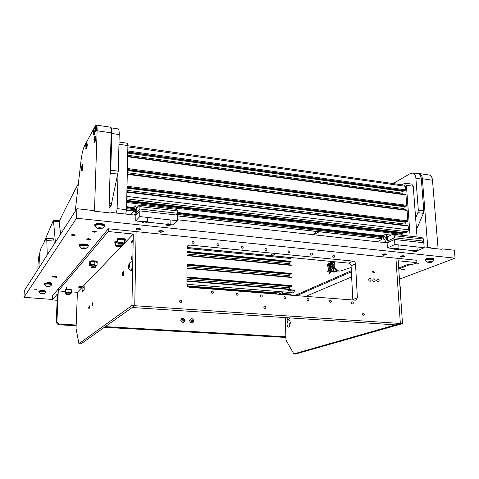 <?xml version="1.0" encoding="UTF-8"?>
<svg xmlns="http://www.w3.org/2000/svg" width="479" height="479" viewBox="0 0 479 479"><rect width="100%" height="100%" fill="white"/><g stroke="black" fill="none" stroke-linecap="round" stroke-linejoin="round"><path stroke-width="0.72" d="M421.328 269.06L418.341 269.084L421.328 269.06M36.841 289.334L33.871 289.166L36.841 289.334M75.167 235.273C73.706 235.806 72.425 235.722 71.323 235.015L71.353 234.902C72.814 234.369 74.095 234.453 75.203 235.153L75.167 235.273M92.549 231.465L92.507 231.597C93.573 232.291 94.83 232.369 96.285 231.836L96.327 231.698C95.255 231.01 93.998 230.932 92.549 231.465M86.681 239.057L86.639 239.183C87.681 239.829 88.896 239.907 90.303 239.41L90.345 239.284C89.304 238.632 88.082 238.56 86.681 239.057M41.793 290.148L44.667 290.298L41.793 290.148M47.433 282.538L50.427 282.706L47.433 282.538M415.898 263.857L418.85 263.827L416.574 264.043M401.773 269.426L404.689 269.408L401.773 269.426M351.394 271.827L296.74 295.645M24.321 290.723L23.962 297.267L76.532 218.22L455.05 258.175L454.355 250.224L442.015 248.864L441.093 249.242M24.321 290.657L76.897 208.706L76.532 218.22M135.964 215.203L111.248 212.484L111.23 213.047L94.728 211.233L94.746 210.67L76.897 208.706M111.248 212.484L110.841 212.999M442.015 248.864L442.057 249.343L430.31 248.056L430.268 247.571L424.131 246.901M387.289 242.847L177.655 219.789M398.762 269.018L410.281 264.42M455.05 258.175L399.456 279.167M24.309 290.693L23.95 297.303L52.313 299.447M312.643 234.638L317.044 231.537M415.628 218.029L417.916 212.64L418.329 210.143L415.886 178.236C415.604 175.44 414.652 173.715 413.03 173.069L410.485 173.428L393.097 183.565M417.52 173.739L418.442 173.883C420.077 174.53 421.041 176.248 421.328 179.038L415.886 178.236M418.329 210.143L423.819 210.862L421.328 179.038M423.819 210.862L423.406 213.347L416.49 229.483M59.294 221.25L59.306 221.232C64.875 209.604 71.161 197.21 78.173 184.068M109.068 208.299L111.116 205.635L109.152 205.407M109.978 175.446L110.781 170.207L111.793 133.473C111.847 130.264 111.559 128.378 110.912 127.809L110.673 127.725M117.87 128.851L118.259 128.911C118.936 129.48 119.247 131.366 119.199 134.563L111.793 133.473M110.781 170.207L118.283 171.183L119.199 134.563M118.283 171.183L111.116 205.635M116.343 213.047L117.139 208.628L126.504 209.682L127.905 145.562L118.954 144.287M126.504 209.682L125.69 214.071M127.324 143.239L127.905 145.562M117.139 208.628L118.008 173.805M294.866 295.501L351.335 270.743M410.108 236.189L406.402 185.277L405.24 183.164L401.665 184.786M319.152 231.77L313.883 234.77M417.059 237.081L413.239 186.253L406.402 185.277M411.712 184.098L413.239 186.253M39.883 252.595L39.649 253.187C38.571 255.72 37.619 265.372 38.075 269.228M55.396 242.224L53.438 220.202L44.044 242.194M60.611 234.093L58.983 220.777M427.753 247.296L422.376 178.733C422.089 175.943 421.125 174.224 419.484 173.572L417.335 173.715M428.603 174.943L429.549 175.08C431.214 175.733 432.196 177.452 432.489 180.224L422.376 178.733M438.111 248.912L432.489 180.224M94.507 210.64L97.111 130.767C97.189 127.54 96.938 125.642 96.345 125.079L95.333 125.797L84.508 145.909C83.101 148.747 81.957 153.508 81.065 160.19L75.221 211.323M109.913 127.115L110.29 127.169C110.93 127.743 111.224 129.629 111.164 132.839L97.111 130.767M108.943 212.796L111.164 132.839M53.462 238.835L54.091 241.117L46.786 240.434L46.313 238.153L40.763 248.811C40.134 250.403 39.703 253.151 39.458 257.067L38.907 267.917M54.235 244.033L54.091 241.117M47.265 254.894L46.786 240.434M404.803 190.876L405.587 189.882L405.324 186.277L404.569 185.199M402.749 194.115L403.264 190.678M405.923 206.281L406.707 205.299L405.952 194.953L405.527 194.546M403.857 209.598L404.336 206.096M407.048 221.855L407.833 220.885L407.078 210.425L406.647 210M404.971 225.244L405.42 221.669M405.084 232.824L407.617 231.794L408.479 229.758L408.21 226.064L407.773 225.621M400.558 235.087L402.18 234.333L402.384 232.812L126.695 200.749M279.61 293.519L280.802 293.316L279.61 293.519M286.095 294.819L281.796 293.872L282.826 293.274L282.538 293.1L277.934 292.741L274.701 293.932M277.078 292.825L277.054 291.891L273.347 293.831M277.054 291.891L277.904 291.801L277.934 292.741M282.538 293.1L282.508 292.166L277.904 291.801M285.143 294.351L285.113 293.429L282.867 293.25M285.113 293.429L286.167 293.783M272.713 293.519L273.347 293.627M286.897 317.709C287.406 319.595 288.148 320.05 289.136 319.062L289.723 317.894M287.005 324.151C287.316 326.947 288.113 327.798 289.4 326.696L290.334 322.918L289.843 320.655C288.304 319.128 287.364 320.289 287.005 324.151M289.597 323.936L290.046 325.313L289.603 323.942L290.238 321.948L289.597 323.936M398.702 268.078L407.581 264.516L412.066 264.6L416.952 262.66L398.199 260.768L402.492 323.618L400.348 323.475L395.929 258.157L416.772 260.283L416.952 262.66M71.467 291.879L77.4 292.298L76.047 328.528L78.927 343.706L81.113 343.808L134.743 305.716L400.348 323.475L395.929 258.157L136.114 231.602L134.743 305.716L136.114 231.602L108.296 228.764L108.224 231.513L133.312 234.039L131.929 305.53L134.743 305.716L132.216 307.512L395.474 324.864L400.348 323.475L293.813 353.915L285.963 339.964L285.28 317.601M305.83 296.351L351.664 276.922M293.813 353.915L295.585 353.999L402.492 323.618M92.8 305.704L93.01 302.878M93.07 303.943L92.549 306.033L92.315 304.608L92.836 302.518L93.07 303.943M89.19 308.853L89.393 306.117M89.447 307.147L88.944 309.189L88.723 307.787L89.226 305.752L89.447 307.147M123.714 273.305C123.606 275.072 123.337 276.024 122.905 276.149L122.546 274.359C122.654 272.599 122.923 271.647 123.36 271.521L123.714 273.305M132 257.702L131.48 259.462L131.258 258.397L131.779 256.642L132 257.702M132.324 241.284L131.797 243.063L131.581 242.033L132.108 240.254L132.324 241.284M84.166 289.735L84.232 287.879M108.296 228.764L58.36 288.855L58.27 290.933L65.156 291.424M108.224 231.513L58.27 290.933M82.083 287.424L78.472 287.155L79.334 286.232L82.963 286.502L82.915 287.783L84.202 286.514L83.975 290.136L82.178 291.903L82.083 287.424L77.4 292.298M133.312 234.039L124.378 243.35M123.534 244.236L122.073 245.751M121.241 246.619L82.963 286.502M131.929 305.53L78.927 343.706M82.915 287.783L84.418 287.897M180.655 320.176C182.128 323.235 183.607 323.325 185.092 320.445C183.625 317.391 182.146 317.302 180.655 320.176M189.588 320.72C191.061 323.768 192.522 323.858 193.989 320.99C192.522 317.954 191.055 317.864 189.588 320.72M56.923 321.798L58.995 324.044L58.252 324.756L56.187 322.517L56.923 321.798L58.36 288.855L52.468 295.944L52.289 299.95L57.163 300.273M58.995 324.044L76.179 325.007M105.284 326.642L285.867 336.773M52.289 299.95L57.444 293.884L56.187 322.517M58.252 324.756L76.149 325.756M104.32 327.325L285.885 337.45M372.674 280.101C372.913 281.233 373.512 281.712 374.47 281.544L375.147 280.323C374.901 279.191 374.303 278.712 373.345 278.886L372.674 280.101M376.668 280.46C376.901 281.586 377.5 282.065 378.452 281.897L379.123 280.676C378.883 279.55 378.284 279.071 377.332 279.245L376.668 280.46M368.668 279.748C368.908 280.88 369.513 281.365 370.477 281.185L371.147 279.97C370.908 278.832 370.303 278.353 369.339 278.533L368.668 279.748M372.369 271.916L373.913 273.138L374.47 272.114L372.925 270.898L372.369 271.916M273.677 254.062L274.701 254.415C274.533 254.834 273.677 255.02 272.126 254.96L271.102 254.606C271.264 254.187 272.126 254.002 273.677 254.062M352.484 303.967L352.819 303.92C353.628 303.099 353.478 302.411 352.37 301.854L352.029 301.902C351.221 302.722 351.376 303.411 352.484 303.967M333.707 257.349L334.144 257.271C334.851 256.445 334.677 255.786 333.612 255.277L333.174 255.355C332.468 256.181 332.648 256.84 333.707 257.349M311.631 255.157L312.104 255.062C312.811 254.229 312.625 253.559 311.554 253.062L311.075 253.157C310.38 253.996 310.566 254.66 311.631 255.157M330.486 302.303L330.857 302.249C331.666 301.411 331.516 300.722 330.39 300.171L330.025 300.225C329.211 301.063 329.366 301.758 330.486 302.303M289.041 252.912L289.55 252.804C290.244 251.954 290.052 251.283 288.975 250.798L288.454 250.906C287.765 251.756 287.963 252.427 289.041 252.912M307.979 300.608L308.374 300.543C309.189 299.686 309.027 298.986 307.895 298.447L307.494 298.513C306.68 299.369 306.841 300.064 307.979 300.608M265.911 250.613L266.462 250.493C267.144 249.625 266.941 248.954 265.857 248.481L265.3 248.607C264.618 249.475 264.827 250.146 265.911 250.613M284.927 298.866L285.358 298.788C286.173 297.914 286.005 297.214 284.855 296.681L284.418 296.758C283.61 297.633 283.778 298.333 284.927 298.866M242.224 248.266L242.823 248.116C243.488 247.236 243.278 246.565 242.188 246.104L241.578 246.254C240.919 247.134 241.135 247.805 242.224 248.266M261.318 297.082L261.791 296.992C262.594 296.1 262.42 295.393 261.265 294.872L260.786 294.962C259.983 295.86 260.163 296.567 261.318 297.082M217.957 245.853L218.616 245.685C219.256 244.787 219.035 244.11 217.939 243.667L217.274 243.847C216.64 244.745 216.867 245.416 217.957 245.853M237.129 295.256L237.65 295.148C238.446 294.238 238.261 293.525 237.093 293.022L236.566 293.13C235.776 294.046 235.967 294.753 237.129 295.256M193.097 243.386L193.815 243.182C194.426 242.266 194.187 241.602 193.097 241.177L192.372 241.386C191.768 242.302 192.007 242.967 193.097 243.386M212.341 293.382L212.916 293.256C213.694 292.322 213.496 291.615 212.323 291.124L211.742 291.256C210.976 292.19 211.173 292.897 212.341 293.382M363.507 315.302L363.812 315.266C364.645 314.452 364.507 313.757 363.387 313.188L363.082 313.23C362.25 314.044 362.393 314.739 363.507 315.302M264.869 308.41L265.312 308.332C266.156 307.44 265.989 306.722 264.815 306.189L264.366 306.267C263.534 307.165 263.701 307.877 264.869 308.41M180.661 302.524L181.284 302.375C182.068 301.411 181.864 300.692 180.667 300.213L180.038 300.369C179.26 301.327 179.469 302.045 180.661 302.524M186.996 247.451L348.754 263.139C350.089 263.414 350.868 264.3 351.077 265.791L352.831 299.998M355.52 263.791C355.304 262.288 354.526 261.396 353.173 261.115L189.618 245.038L187.876 245.547L186.996 247.445L186.942 284.382C187.103 286.053 187.984 287.035 189.594 287.328L355.262 300.189L356.077 300.076L357.364 297.842L355.52 263.791L351.077 265.791M259.648 292.735L255.63 291.945L251.577 292.136M251.643 291.687L188.103 286.741L219.256 289.166L223.543 289.963M250.266 292.034L255.355 291.448L258.971 292.088M219.592 289.657L219.256 289.166M330.714 266.689C330.534 265.384 330.103 265.031 329.426 265.641L329.085 268.336C329.923 269.306 330.468 268.755 330.714 266.689M329.534 265.516L330.761 265.085M331.306 266.623C331.246 268.342 330.779 269.246 329.923 269.348L329.301 268.707M294.399 290.106L292.651 290.897L293.34 292.412C293.992 292.31 294.346 291.543 294.399 290.106L290.484 289.789L289.633 288.28M292.651 290.897L288.148 290.484L289.693 289.777L288.975 288.424L288.148 290.484M289.693 289.777L290.484 289.789M414.012 241.661L416.574 241.949M423.526 239.045L394.295 235.704L392.9 234.207L422.059 237.56L423.526 239.045L423.681 241.111L420.682 242.41M395.786 239.614L398.402 239.907M394.295 235.704L394.433 237.8L387.493 241.045L387.224 236.913L392.9 234.207M390.457 241.374L387.493 241.045M423.681 241.111L394.433 237.8M383.326 238.35L383.99 239.578C384.781 239.536 385.2 238.817 385.254 237.428L384.589 236.207C383.799 236.243 383.38 236.961 383.326 238.35M383.601 242.44L384.553 241.997C386.002 241.063 386.721 239.308 386.709 236.734L386.655 235.907L388.816 236.153M386.655 235.907L385.308 234.441L391.038 235.093M385.308 234.441L382.901 235.602L381.841 238.219L381.919 239.44L377.123 241.727M394.57 248.667L387.433 247.9L387.11 242.931L394.546 239.476L423.807 242.763L424.196 247.733L417.233 250.661M387.433 247.9L394.888 244.524L424.196 247.733M394.546 239.476L394.888 244.524M412.802 250.625L398.893 249.128M117.924 240.829L117.127 239.793C118.032 238.542 125.372 238.937 125.378 240.23L124.432 241.009M117.014 239.997L117.145 239.081C118.05 237.823 125.39 238.225 125.39 239.524L125.39 239.656M115.69 243.242L114.9 242.236L117.906 241.476M114.786 242.434L114.918 241.53L117.798 240.775M121.618 246.02C120.864 245.02 115.02 245.266 116.074 246.254L116.217 246.374C118.109 247.056 119.894 247.08 121.558 246.446L121.618 246.02M115.78 245.972L115.625 245.739C117.205 244.685 119.325 244.655 121.983 245.655L121.594 246.422M120.217 246.428L120.606 246.062L119.612 245.757L117.068 246.194L120.217 246.428M117.9 241.745L115.708 242.572L115.631 245.649M123.426 244.272L123.857 244.056C123.612 243.045 121.917 242.757 118.786 243.206L118.469 243.991L123.426 244.272M118.253 243.781L117.864 243.338L118.493 242.781C121.271 242.272 123.229 242.482 124.378 243.422L123.887 244.027M121.265 244.206L122.666 244.015L122.402 243.841L122.834 243.619L121.672 243.356L119.552 243.47L119.822 243.643L119.391 243.859L121.265 244.206M124.444 240.326L124.45 240.224C123.307 239.272 121.343 239.057 118.57 239.572L117.942 240.141L117.864 243.242M120.558 244.128L120.576 243.398M332.923 262.636L334.677 262.013M330.45 270.27L332.27 271.952M333.216 271.653L336.779 270.467M332.791 271.928L334.342 272.072L337.827 270.922M334.342 272.072L332.115 271.964M142.389 221.615L135.767 220.909L135.874 215.311L139.838 210.886L177.673 215.131L177.649 220.729L173.087 224.908L170.811 224.669M135.767 220.909L139.742 216.58L177.649 220.729M139.838 210.886L139.742 216.58M165.95 224.142L147.322 222.148M167.327 213.969L170.632 214.341M177.697 210.952L139.916 206.635L139.287 205.042L176.937 209.371L177.697 210.952L177.685 213.275L175.925 214.939M143.796 211.329L147.179 211.712M139.916 206.635L139.874 208.994L136.168 213.155L136.252 208.509L139.287 205.042M137.659 213.323L136.168 213.155M177.685 213.275L139.874 208.994M134.204 210.401L134.473 211.742C134.874 211.64 135.126 210.802 135.228 209.227L134.958 207.892C134.557 207.994 134.306 208.832 134.204 210.401M134.12 214.999L134.623 214.436C135.413 213.275 135.868 211.245 136 208.341L136.018 207.413L137.102 207.533M136.018 207.413L135.419 205.85L138.293 206.174M135.419 205.85L134.138 207.335L133.431 211.736L130.881 214.646M95.692 131.725L96.53 127.258L96.255 125.247L95.016 128.498L95.692 131.725L95.333 131.97L95.123 131.432L95.95 125.414M95.459 131.994L95.549 132.006C96.123 131.791 96.524 130.222 96.746 127.294L96.351 125.258M430.088 175.32L430.603 175.691M81.933 170.62L82.675 166.566L82.424 164.554L81.316 167.584L81.933 170.62L81.484 170.386L82.178 164.698M81.753 170.811L81.861 170.829C82.352 170.62 82.687 169.207 82.879 166.59L82.538 164.566M86.298 148.831L87.07 144.646L86.819 142.676L85.663 145.76L86.298 148.831L85.998 149.047L85.813 148.598L86.561 142.82M86.094 149.059L86.202 149.077C86.711 148.861 87.07 147.394 87.274 144.676L86.921 142.688M94.561 142.431L95.399 138.006L95.117 135.952L93.89 139.197L94.561 142.431L94.219 142.664L94.01 142.125L94.812 136.126M94.339 142.682L94.429 142.694C95.004 142.485 95.399 140.928 95.608 138.036L95.213 135.964M94.848 129.025L94.614 128.282L94.088 128.839L93.507 134.419L93.71 134.946L94.058 134.707L94.884 130.168M93.824 134.964L93.92 134.982C94.387 134.928 94.764 133.641 95.046 131.12M190.804 319.098L189.888 320.738C190.205 322.445 191.145 323.08 192.708 322.654L193.69 320.972C193.366 319.259 192.42 318.625 190.852 319.074L189.846 320.762C190.163 322.469 191.103 323.103 192.666 322.678L192.666 322.678M191.253 320.194L190.905 320.804L191.253 321.457L192.235 321.69L192.582 321.08L192.319 320.331L191.253 320.194M192.079 321.696L192.271 321.223M192.402 321.14L191.911 320.176M191.75 320.241L191.259 320.146M401.492 257.085L404.252 256.618L403.516 256.229C401.54 256.223 400.666 256.463 400.893 256.948L401.492 257.085M400.737 256.822L400.342 256.51C400.594 255.978 401.719 255.738 403.707 255.786L404.533 256.331M160.585 232.249L163.022 231.914L161.74 231.165C159.782 231.118 159.004 231.375 159.399 231.938L160.585 232.249M159.22 231.77L158.794 231.327C158.98 230.782 160.004 230.561 161.866 230.656L163.531 231.297L163.034 231.902M383.637 255.241L386.373 254.786L385.601 254.373C383.625 254.361 382.757 254.606 383.002 255.097L383.637 255.241M382.841 254.972L382.446 254.654C382.691 254.115 383.805 253.87 385.787 253.924L386.655 254.493M137.695 229.89L140.102 229.573L138.76 228.788C136.808 228.728 136.036 228.986 136.443 229.555L137.695 229.89M136.264 229.387L135.832 228.926C136.018 228.387 137.036 228.166 138.88 228.267L140.634 228.95L140.125 229.549M416.137 250.912C414.078 250.912 413.167 251.164 413.419 251.679L416.874 251.319L416.137 250.912M413.251 251.547L412.844 251.236C413.108 250.667 414.269 250.409 416.335 250.457L417.149 251.026M416.233 236.985L417.167 237.099M168.991 224.394C166.943 224.346 166.141 224.621 166.59 225.232L167.764 225.543L170.284 225.19L168.991 224.394M166.381 225.04L165.944 224.591C166.135 224.004 167.195 223.765 169.123 223.867L170.817 224.537L170.296 225.178M169.386 208.61L170.608 208.748M397.881 248.954C395.816 248.948 394.924 249.206 395.193 249.727L398.648 249.379L397.881 248.954M395.019 249.589L394.612 249.272C394.864 248.697 396.019 248.439 398.079 248.493L398.935 249.086M397.995 234.89L398.953 235.003M145.412 221.867C143.371 221.807 142.574 222.088 143.029 222.699L144.287 223.034L146.766 222.705L145.412 221.867M142.826 222.507L142.383 222.04C142.574 221.46 143.622 221.226 145.538 221.334L147.322 222.04L146.796 222.675M145.844 205.904L147.089 206.048M66.701 294.723L69.659 294.926C69.024 294.477 68.042 294.405 66.701 294.723M66.689 294.819L66.401 294.393L70.018 294.567L69.653 294.938M91.561 267.396L94.962 267.683C94.309 267.066 93.171 266.977 91.561 267.396M91.537 267.545L91.214 267.013C92.812 266.516 94.207 266.587 95.381 267.234L94.95 267.695M52.744 276.964L56.558 277.263C55.696 276.623 54.426 276.521 52.744 276.964M52.744 277.101L52.349 276.527C54.109 276 55.666 276.084 57.025 276.79L56.893 276.97M400.187 289.819L399.983 286.849M128.971 263.857C129.707 264.647 129.677 266.144 128.875 268.348L128.396 267.761L128.971 263.857M131.27 261.827L131.527 261.797C132.737 262.001 132.252 269.767 130.977 270.665L130.456 270.659L128.546 268.252M130.761 270.779L131.378 270.695C132.653 269.797 133.138 262.037 131.935 261.833L131.779 261.821M129.162 264.522L128.498 266.486L128.683 267.677L129.108 267.288L129.162 264.522M129.228 264.953L128.737 264.911M129.216 266.546L128.498 266.486M101.901 228.651L98.213 228.944L97.225 228.178C99.464 227.477 101.021 227.639 101.901 228.651M97.393 228.633L95.082 226.405L95.064 225.789C95.95 224.286 104.32 224.807 104.296 226.357L104.177 226.729M104.302 226.1L104.308 225.956C104.332 224.4 95.962 223.879 95.076 225.381L94.962 225.998M100.818 228.8L101.195 228.327L99.937 227.938L98.309 228.028L97.938 228.507L100.818 228.8L100.835 228.214M99.219 227.98L99.189 228.884M49.768 286.562L46.164 286.298C47.732 285.903 48.936 285.993 49.768 286.562M46.253 286.502L44.529 284.52C44.984 283.628 51.726 283.999 51.594 284.903L51.552 285.035M44.499 284.364L46.72 283.442C49.6 283.43 51.295 283.748 51.81 284.394L51.612 284.592C51.744 283.688 44.996 283.317 44.541 284.209L44.487 284.61M48.972 286.646L49.175 286.376L48.169 286.161L46.756 286.484L48.972 286.646L48.99 286.34M47.786 286.179L47.762 286.699M44.068 293.95L40.607 293.711C42.098 293.346 43.254 293.429 44.068 293.95M40.691 293.884L39.038 292.004C39.452 291.184 45.96 291.531 45.822 292.364L45.786 292.477M45.834 292.1L45.84 292.064C45.972 291.232 39.47 290.885 39.05 291.711L41.128 290.998C43.9 290.987 45.535 291.28 46.026 291.873L45.834 292.118M43.308 294.028L43.499 293.783L42.523 293.585L41.182 293.878L43.326 293.747M42.176 293.597L42.152 294.076M85.885 248.595L82.232 248.769L81.574 248.2C83.58 247.613 85.017 247.745 85.885 248.595M81.711 248.553L79.592 246.02C80.328 244.745 88.154 245.218 88.082 246.529L87.992 246.799M88.088 246.254L88.094 246.158C88.166 244.847 80.34 244.368 79.604 245.649L79.514 246.188M84.897 248.715L85.214 248.32L84.047 248.002L82.556 248.074L82.244 248.475L84.897 248.715L84.915 248.236M83.442 248.032L83.418 248.793M431.507 262.252L428.346 262.528L428.16 261.911C430.693 261.408 431.854 261.498 431.651 262.187L431.507 262.252M427.885 262.384L425.675 260.648L426.424 259.899C429.681 259.049 432.112 259.025 433.717 259.816L433.675 260.127M426.4 259.552L425.418 260.097C425.454 259.355 427.023 258.864 430.136 258.612C432.22 258.552 433.471 258.75 433.884 259.217L433.687 259.468C432.082 258.678 429.651 258.702 426.4 259.552M430.423 262.354L431.304 262.013L430.717 261.738L428.364 262.145L430.423 262.354L430.376 261.75M428.915 261.929L428.956 262.42M333.318 269.755L334.055 267.132M333.725 265.073L333.061 264.264M333.27 268.725L333.085 264.743M330.929 270.036L332.001 270.443M71.658 289.915L71.658 289.879C69.796 288.969 67.629 288.861 65.156 289.555L65.084 290.208M71.515 290.633L71.634 290.436C69.772 289.532 67.605 289.424 65.132 290.112L65.288 290.484M97.231 261.899L97.237 261.815C97.297 260.744 90.441 260.372 89.741 261.414L89.645 262.211M97.123 262.702L97.213 262.462C97.279 261.39 90.423 261.019 89.723 262.061L89.842 262.57M94.968 225.854L94.734 225.459C94.782 224.747 95.932 224.31 98.183 224.136C101.764 224.1 103.889 224.615 104.56 225.693L104.296 226.22M104.572 225.184L104.578 225.034C103.907 223.956 101.782 223.436 98.201 223.471C95.956 223.645 94.806 224.088 94.752 224.795L94.74 225.31M51.828 283.927L51.828 283.885C51.319 283.239 49.624 282.921 46.744 282.933L44.349 283.616L44.325 284.083M46.05 291.424L46.05 291.388C45.553 290.789 43.924 290.496 41.152 290.508L38.871 291.124L38.847 291.579M79.52 245.99L79.31 245.649C79.37 245.074 80.394 244.721 82.388 244.577C85.735 244.553 87.717 244.997 88.328 245.919L88.088 246.338M88.346 245.41L88.352 245.308C87.735 244.386 85.759 243.943 82.412 243.967C80.418 244.11 79.388 244.464 79.328 245.044L79.31 245.553M433.854 258.876L433.836 258.648C433.429 258.187 432.178 257.983 430.088 258.043C426.981 258.295 425.406 258.792 425.376 259.528L425.4 259.869M328.953 266.899L328.372 264.21L328.839 263.384L327.792 263.893L327.361 264.695L328.834 270.198L327.283 271.395L327.534 271.617L330.744 270.132L332.695 268.533L331.246 262.833L331.678 262.025L333.001 263.001L333.372 270.958L333.049 271.815L332.498 271.958M331.678 262.025L330.618 262.534L330.223 263.324L331.205 266.468M327.385 271.371L330.594 269.893M328.839 263.384L329.869 263.666L329.869 264.354L328.953 263.648L328.642 264.408L329.079 266.336M328.881 265.468L328.624 264.312M329.127 270.88L329.211 272.725L329.48 273.264L329.947 273.09L330.187 270.39M329.594 273.252L330.199 273.114L330.522 272.258L330.432 270.282M331.953 269.384L332.318 271.97L333.121 270.934L332.749 262.977L331.809 262.282L331.528 263.031L332.983 268.342L330.744 270.132M331.516 263.001L331.725 263.468L332.749 262.977M329.869 263.666L330.121 264.366L329.869 263.666M330.42 264.031L328.851 264.839M70.072 293.214L66.425 293.088M65.737 289.987L67.282 289.735L65.635 290.034L65.186 290.729L65.09 293.028L66.407 293.555M67.485 289.723L70.174 289.921L67.282 289.735M71.431 292.759L71.132 293.322L70.227 292.759L71.431 292.759L71.527 290.46L70.341 289.957L71.149 290.256M65.437 293.214L65.09 293.028M65.689 292.352L67.168 292.543L65.395 292.92L65.785 290.046M68.874 292.22L70.06 292.723L67.371 292.531L68.874 292.22L68.964 289.909M70.054 293.675L71.132 293.322M95.429 265.689L95.429 265.647C94.255 264.995 92.866 264.923 91.267 265.426L91.22 265.552M90.363 261.929L92.279 261.546L90.381 261.923L89.717 262.845L89.633 265.492L91.196 266.174M92.519 261.534L95.608 261.803L92.279 261.546M97.045 265.138L96.644 265.851L95.692 265.085L97.045 265.138L97.129 262.486L95.794 261.851L96.518 262.139M90.208 265.821L89.633 265.492M90.441 264.582L92.172 264.785L90.052 265.294L90.531 261.917M94.165 264.402L95.507 265.037L92.417 264.773L94.165 264.402L94.249 261.738M95.411 266.312L96.644 265.851M131.923 256.96L131.743 259.199M132.252 240.572L132.06 242.793M94.165 231.764L93.076 231.447M96.063 231.429L94.261 231.776M88.268 239.338L86.938 238.895M271.539 293.232L270.904 293.639M271.862 293.549L271.072 293.651M271.868 293.609L271.336 293.669M181.858 318.559L180.954 320.194C181.284 321.918 182.236 322.559 183.822 322.104L184.792 320.427C184.463 318.691 183.499 318.062 181.906 318.535L180.912 320.217C181.236 321.942 182.194 322.577 183.78 322.127L183.78 322.127M182.337 319.643L181.978 320.253L182.331 320.912L183.319 321.146L183.673 320.535L183.409 319.78L182.337 319.643M183.17 321.158L183.373 320.679M183.505 320.589L183.002 319.631M182.84 319.691L182.343 319.595M423.406 213.347L417.916 212.64M109.206 203.479L111.769 203.773M117.948 174.111L110.445 173.147M59.372 221.723L53.732 221.142M56.175 241.009L55.366 240.931M186.996 248.499L291.034 258.534M186.99 251.469L291.13 261.366M289.597 262.211L186.99 252.511M289.394 263.618L186.99 254.014M291.262 265.348L186.984 255.654M186.972 264.18L291.525 273.467M289.987 274.269L186.972 265.168M289.783 275.676L186.966 266.665M291.663 277.485L186.966 268.402M186.954 277L291.933 285.67M290.382 286.418L186.954 277.928M290.172 287.831L186.948 279.425M186.942 284.286L292.16 292.603M288.274 289.406L186.948 281.251M187.385 285.933L275.12 292.795M286.101 293.657L291.627 294.088M188.085 286.723L251.685 291.675M259.157 292.256L273.832 293.399M290.232 294.693L286.185 294.375L290.298 294.681M186.99 252.128L290.921 261.971M290.723 262.073L186.99 252.253L290.693 262.079M291.016 264.983L186.984 255.289L291.094 264.971M186.972 264.833L291.316 274.066M291.118 274.168L186.972 264.953L291.094 274.168M291.418 277.107L186.966 268.024M186.954 277.646L291.717 286.262M291.519 286.358L186.954 277.76L291.495 286.358M186.948 280.85L288.4 289.035L186.948 280.868M288.651 294.92L286.185 294.729M270.869 293.537L259.612 292.663M250.625 291.968L222.633 289.795M126.57 206.694L134.09 207.551M177.685 212.496L382.829 235.788M126.66 202.503L402.18 234.333M126.678 201.539L402.522 233.53M126.695 200.917L402.48 232.986M126.707 200.384L405.342 232.854M126.737 198.857L407.617 231.794M126.791 196.402L408.479 229.758M126.887 192.181L408.21 226.064M126.923 190.355L404.887 224.07M126.971 188.175L405.192 222.214M126.989 187.505L407.15 221.867M126.995 187.265L407.491 221.699M127.013 186.277L407.833 220.885M127.276 174.356L407.078 210.425M127.312 172.703L403.779 208.557M127.36 170.53L404.084 206.706M405.958 206.305L127.372 169.788L406.024 206.299M127.378 169.518L406.366 206.12M127.402 168.524L406.707 205.299M127.659 156.747L405.952 194.953M127.689 155.262L402.683 193.211M127.737 153.094L402.983 191.361M404.845 190.899L127.755 152.274L404.917 190.893M127.761 151.987L405.246 190.708M127.785 150.981L405.587 189.882M127.875 146.891L405.324 186.277M126.486 210.125L133.443 210.904M177.673 215.855L381.871 238.704M126.522 208.712L133.647 209.515M176.553 214.341L382.14 237.488M126.546 207.772L133.851 208.599M177.422 213.52L382.458 236.698M126.558 207.167L133.982 208.006M177.685 212.957L382.667 236.183M126.558 207L134.018 207.844M177.685 212.796L382.727 236.045M282.838 293.268L282.861 294.178M81.969 290.466L83.544 290.579M348.754 263.139L353.173 261.115M352.849 299.513L357.364 297.842M187.02 247.086L189.618 245.038M257.403 292.591L257.109 291.585M255.355 291.448L255.642 292.453M251.062 292.1L251.373 291.765M384.553 241.997L388.241 242.404M386.709 236.734L387.427 236.818M118.085 245.757L118.068 246.446L118.085 245.757M118.822 245.745L118.804 246.553M121.349 243.242L121.325 244.17M122.109 243.506L122.091 244.098M119.9 243.368L119.882 243.973M351.167 267.51L340.928 270.869L339.09 271.096C334.522 269.503 333.144 266.402 334.953 261.803M134.623 214.436L136.473 214.64M136 208.341L136.365 208.383M94.058 134.707L93.387 131.503L94.315 128.444M330.271 263.564L331.288 263.079M327.397 264.935L328.402 264.456M328.834 270.198L332.743 268.39M328.792 270.342L332.695 268.533M413.03 173.069L418.442 173.883M110.912 127.809L118.259 128.911M119.008 142.047L127.486 143.263M405.24 183.164L412.066 184.146M59.061 220.783L53.438 220.202M429.549 175.08L419.484 173.572M110.29 127.169L96.345 125.079M53.57 238.847L46.313 238.153M186.996 247.559L290.627 257.606M186.966 268.006L291.489 277.096M259.175 292.274L273.808 293.411M126.564 206.736L134.078 207.587M177.685 212.538L382.817 235.824M126.695 200.731L402.384 232.812M126.701 200.426L405.174 232.872M126.893 191.69L407.946 225.603M126.989 187.523L407.084 221.873M127.282 173.883L406.827 209.982M127.671 156.292L405.713 194.522M127.899 145.772L404.749 185.223M126.48 210.221L133.443 210.999M177.673 215.945L381.877 238.787M126.564 206.982L134.024 207.826M177.685 212.778L382.727 236.033M286.167 293.735L286.197 294.657M282.861 292.268L282.891 293.202M258.834 291.962L259.456 292.531M330.049 269.354L330.42 269.39M288.975 288.424L289.675 288.274M125.378 240.23L125.39 239.524M122.073 245.823L122.103 244.512M120.067 245.972L120.061 246.296M124.378 243.422L124.45 240.224M122.408 243.506L122.402 243.823M334.839 261.791C332.761 266.444 334.079 269.551 338.785 271.12M340.665 270.952L338.91 271.132M404.252 256.618L404.599 256.259M386.373 254.786L386.721 254.427M417.239 250.768L416.952 246.942M416.874 251.319L417.221 250.948M170.817 224.537L170.847 219.987M399.025 248.829L398.762 244.949M398.648 249.379L399.007 249.014M147.322 222.04L147.394 217.418M66.371 294.447L66.425 293.07M66.587 289.142L66.659 287.448M70.018 294.567L70.072 293.19M95.381 267.234L95.429 265.647M56.534 277.287L56.935 276.94M400.27 291.082C401.061 289.005 400.953 287.442 399.947 286.382M131.36 261.791L129.785 262.779L128.839 264.031M131.527 261.797L131.935 261.833M101.602 228.854L104.248 226.621M104.296 226.357L104.308 225.956M49.63 286.658L51.57 285.005M51.594 284.903L51.612 284.592M43.948 294.034L45.804 292.453M45.822 292.364L45.84 292.064M85.651 248.751L88.046 246.727M88.082 246.529L88.094 246.158M433.717 259.816L433.687 259.468M431.651 262.187L433.752 259.947M71.658 289.879L71.634 290.436M97.237 261.815L97.213 262.462M104.578 225.034L104.56 225.693M51.828 283.885L51.81 284.394M46.05 291.388L46.026 291.873M88.352 245.308L88.328 245.919M433.836 258.648L433.884 259.217M416.808 264.067L418.514 263.66M47.762 282.394L48.816 282.706M48.846 282.712L50.103 282.49M88.352 239.344L90.064 239.021M42.128 290.005L43.134 290.298M43.158 290.298L44.337 290.1M401.815 269.408L402.522 269.605M402.725 269.623L404.354 269.246"/></g></svg>
